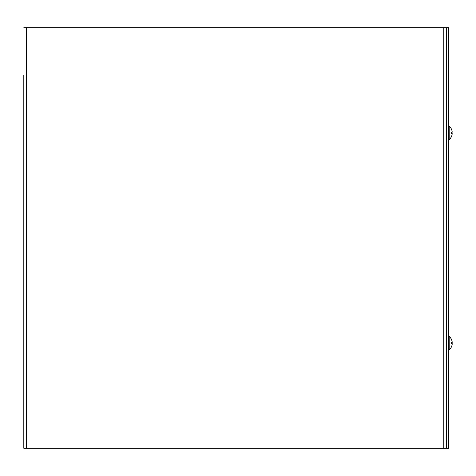 <?xml version="1.0" encoding="UTF-8"?>
<svg xmlns="http://www.w3.org/2000/svg" width="476" height="476" viewBox="0 0 476 476"><rect width="100%" height="100%" fill="white"/><g stroke="black" fill="none" stroke-linecap="round" stroke-linejoin="round"><path stroke-width="0.71" d="M23.8 75.381L23.8 448.255L23.8 75.381M23.8 27.745L448.695 27.745L448.695 448.255L23.8 448.255M446.506 27.745L446.506 448.255M452.004 342.506A8.901 4.814 5.9 0 1 452.176 343.023L452.176 343.684A8.901 7.164 171.6 0 1 452.158 343.767L452.176 344.243L452.176 343.767L452.176 344.243L452.176 343.767L451.373 343.755L451.373 342.5L451.528 343.773L451.528 342.488L452.176 342.488L452.176 342.018A8.901 8.86 72.2 0 0 451.528 339.638L451.504 339.584A8.901 8.86 72.2 0 1 452.176 342.018L452.176 342.488L452.176 342.018L452.176 342.488L452.176 342.018L452.176 342.488L451.528 342.547L452.176 342.488A8.901 7.164 8.4 0 1 452.176 342.571L452.027 342.565M451.992 345.225A8.901 7.443 9.1 0 0 452.176 344.41L452.176 344.285M452.176 343.232L452.176 342.571M452.188 341.958A8.901 8.901 0 0 0 449.195 336.401L449.195 349.854A8.901 8.901 0 0 0 451.504 346.736L451.528 346.617A8.901 8.86 107.8 0 0 452.176 344.243L452.176 343.767L452.176 344.243A8.901 8.86 107.8 0 1 451.504 346.677L451.504 346.736A8.901 8.901 0 0 0 452.188 344.297M449.195 349.854L448.695 349.854M452.176 132.233L451.528 132.286L452.176 132.233L452.176 131.757A8.901 8.86 72.2 0 0 451.528 129.383L451.504 129.323A8.901 8.86 72.2 0 1 452.176 131.757L452.176 132.233L451.504 132.221L451.373 133.5L452.176 133.512L452.176 133.982L452.176 133.512L452.176 133.982L452.176 133.512L451.528 133.453L452.176 133.512L452.176 133.982L452.176 133.512M452.176 133.982A8.901 8.86 107.8 0 1 451.504 136.416L451.528 136.362A8.901 8.86 107.8 0 0 452.176 133.982M448.695 139.599L449.195 139.599L449.195 126.146L448.695 126.146M443.769 448.255L443.769 27.745M26.537 27.745L26.537 448.255M449.195 336.401L448.695 336.401M451.528 136.362L451.504 136.475A8.901 8.901 0 0 1 449.195 139.599M451.528 129.383L451.504 129.264A8.901 8.901 0 0 0 449.195 126.146M451.528 133.512L451.528 132.227"/></g></svg>
